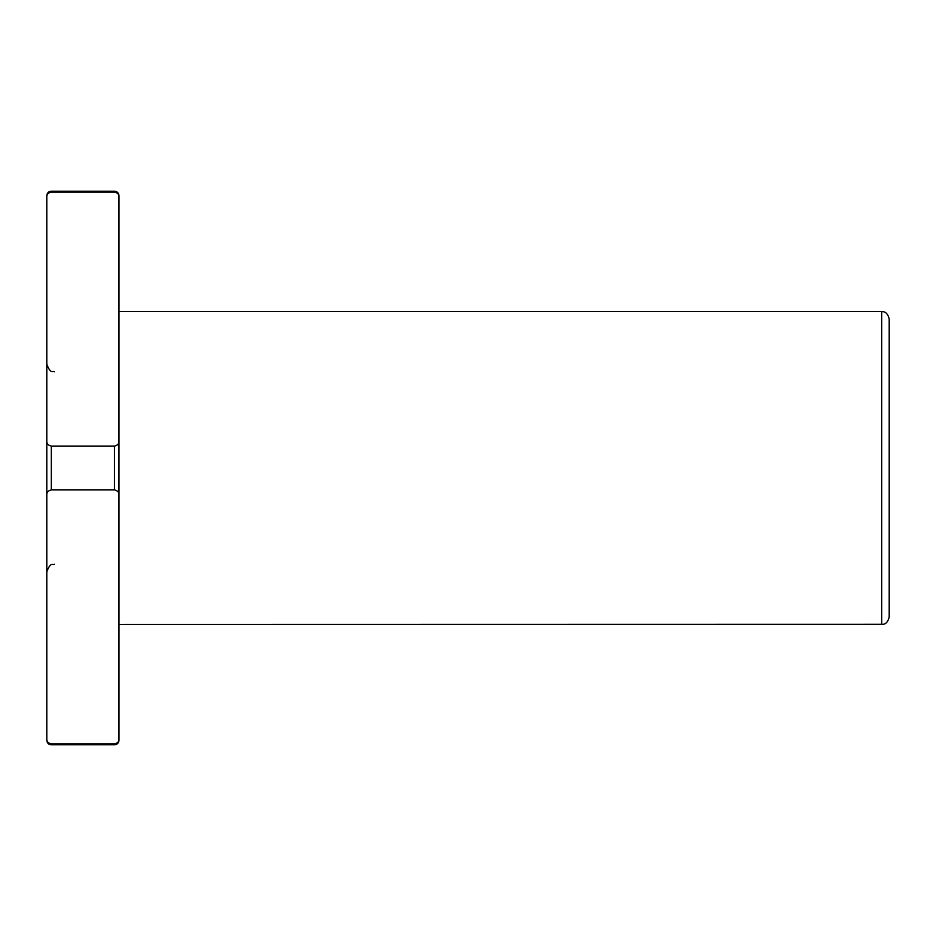 <?xml version="1.0" encoding="UTF-8"?>
<svg xmlns="http://www.w3.org/2000/svg" width="936" height="936" viewBox="0 0 936 936"><rect width="100%" height="100%" fill="white"/><g stroke="black" fill="none" stroke-linecap="round" stroke-linejoin="round"><path stroke-width="1.4" d="M46.8 441.113C46.636 443.664 48.134 445.325 51.316 446.086L114.496 446.086C117.667 445.314 119.176 443.664 119.001 441.113L119.001 197.051C119.176 194.501 117.667 192.851 114.496 192.079L51.316 192.079C48.134 192.851 46.624 194.501 46.8 197.051L46.8 740.271C47.092 743.044 48.602 744.541 51.316 744.787L51.316 743.921L114.496 743.921C117.667 743.149 119.176 741.499 119.001 738.949L119.001 494.887C119.176 492.336 117.667 490.675 114.496 489.914L51.316 489.914C48.134 490.686 46.624 492.336 46.8 494.887M114.496 192.079L114.496 191.213L51.316 191.213C48.602 191.459 47.092 192.956 46.8 195.729L46.8 197.051M46.8 738.949C46.636 741.499 48.134 743.149 51.316 743.921M881.677 311.559L119.001 311.559L119.001 624.441L883.093 624.312C882.426 624.265 887.351 625.014 889.2 616.929L889.2 319.071C887.351 310.986 882.426 311.735 883.093 311.688L881.677 311.559L881.677 624.441M51.316 191.213L51.316 192.079M114.496 743.921L114.496 744.787C117.211 744.541 118.708 743.044 119.001 740.271M114.496 446.086L114.496 489.914M51.316 446.086L51.316 489.914M114.496 191.213C117.211 191.459 118.708 192.956 119.001 195.729M114.496 744.787L51.316 744.787M54.323 371.721C52.849 370.492 50.743 374.716 46.8 364.209M54.323 564.279C52.849 565.508 50.743 561.284 46.8 571.791"/></g></svg>

